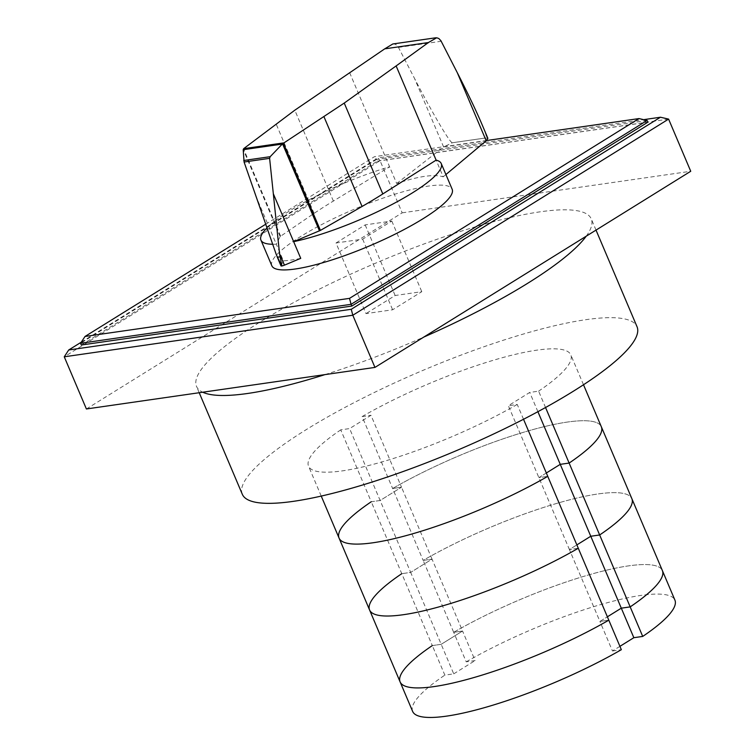 <?xml version="1.0" encoding="UTF-8"?>
<svg xmlns="http://www.w3.org/2000/svg" width="755" height="755" viewBox="0 0 755 755"><rect width="100%" height="100%" fill="white"/><g stroke="black" fill="none" stroke-linecap="round" stroke-linejoin="round"><path stroke-width="0.57" stroke-dasharray="3.77 2.83" d="M619.921 646.346L612.465 650.98L599.923 621.441L608.804 620.166L599.923 621.441L607.379 616.816L599.923 621.441L569.402 549.536L576.858 544.902L569.402 549.536L508.351 405.718L529.727 392.44L538.608 391.156L545.544 407.502M578.283 548.253L569.402 549.536L578.283 548.253M339.061 538.079A142.459 28.888 157 0 1 371.262 501.764L432.313 645.591L441.184 644.308L410.663 572.403L401.783 573.677L410.663 572.403L349.612 428.576L340.741 429.859L371.262 501.764L380.142 500.49L401.518 487.211L370.988 415.297L349.612 428.576M400.112 681.907A142.459 28.888 157 0 1 432.313 645.591L444.846 675.121L453.727 673.847L441.184 644.308L462.56 631.029L432.039 559.125L410.663 572.403L432.039 559.125L401.518 487.211L392.638 488.494L362.117 416.581L370.988 415.297M432.313 645.591L441.184 644.308L462.56 631.029L475.103 660.568L466.222 661.842L453.689 632.312L462.56 631.029L453.689 632.312L423.159 560.399L432.039 559.125L423.159 560.399A142.459 28.888 157 0 1 555.274 503.83A142.459 28.888 157 0 1 631.859 498.668A142.459 28.888 157 0 0 555.274 503.83A142.459 28.888 157 0 0 423.159 560.399L392.638 488.494A142.459 28.888 157 0 1 524.753 431.917A142.459 28.888 157 0 1 601.329 426.754A142.459 28.888 157 0 0 524.753 431.917A142.459 28.888 157 0 0 392.638 488.494L401.518 487.211L380.142 500.49L371.262 501.764M453.689 632.312A142.459 28.888 157 0 1 585.804 575.744A142.459 28.888 157 0 1 662.38 570.572A142.459 28.888 -23 0 0 585.804 575.744A142.459 28.888 -23 0 0 453.689 632.312M546.337 472.989L538.881 477.622L547.752 476.348L538.881 477.622L546.337 472.989M537.9 411.683L529.727 392.44M523.526 419.261L517.232 404.435L508.351 405.718M362.117 416.581A142.459 28.888 157 0 1 494.232 360.012A142.459 28.888 157 0 1 570.808 354.841A142.459 28.888 157 0 1 538.608 391.156M517.232 404.435A142.459 28.888 157 0 1 385.116 461.003A142.459 28.888 157 0 1 308.54 466.175A142.459 28.888 157 0 1 340.741 429.859M453.727 673.847L475.103 660.568M612.465 650.98L621.337 649.696M466.222 661.842A142.459 28.888 157 0 1 598.337 605.274A142.459 28.888 157 0 1 674.913 600.112M412.645 711.437A142.459 28.888 157 0 1 444.846 675.121M369.582 609.993A142.459 28.888 157 0 1 401.783 573.677M265.713 224.226L374.48 156.672L486.484 140.543M647.129 120.451L376.613 159.409L374.48 156.672M81.295 345.026L377.349 161.155L376.613 159.409L80.558 343.289M377.349 161.155L647.865 122.187M668.6 119.101L380.048 160.664L377.915 157.927L643.675 119.649M81.295 342.166L377.915 157.927M86.4 408.974L402.189 212.834L380.048 160.664L64.26 356.804M402.189 212.834L690.74 171.272M586.229 236.183A214.401 43.479 -23 0 0 591.25 218.865A214.401 43.479 -23 0 0 465.939 229.699A214.401 43.479 -23 0 0 260.267 321.885A214.401 43.479 -23 0 0 196.526 386.418A214.401 43.479 -23 0 0 202.727 392.213M242.317 494.28A214.401 43.479 157 0 1 306.049 429.755A214.401 43.479 157 0 1 511.73 337.56A214.401 43.479 157 0 1 637.031 326.736M324.952 374.612A214.401 43.479 -23 0 0 423.772 337.089M300.735 258.352A97.942 19.866 157 0 1 283.389 260.852L276.302 244.158L280.143 236.551L314.08 213.382A208.163 42.214 157 0 1 333.38 201.056L389.608 166.827A97.942 19.866 -23 0 0 290.062 210.636A97.942 19.866 -23 0 0 266.996 227.887M349.622 72.631L396.696 183.522C418.478 176.217 433.983 173.98 443.204 176.821L436.116 160.126M271.847 265.788A97.942 19.866 157 0 1 300.962 236.315A97.942 19.866 157 0 1 394.912 194.195A97.942 19.866 157 0 1 452.16 189.25M443.204 176.821L445.912 174.547M396.696 183.522L443.6 146.942L414.533 78.445C432.662 113.552 450.376 143.648 452.377 142.742L486.097 137.891C487.05 137.637 485.55 132.842 481.596 123.49M487.872 138.288L486.107 137.91L452.387 142.77L443.6 146.942M392.798 43.979C395.167 43.799 397.055 44.951 398.451 47.414L414.533 78.445M283.389 260.852L280.992 265.713L276.415 254.935M272.697 244.252A97.942 19.866 -23 0 0 276.302 244.158L255.964 196.253M280.143 236.551L243.214 149.547M336.013 242.987L365.165 224.886L391.798 221.045L362.655 239.146L336.013 242.987L365.996 313.608L392.628 309.776L421.781 291.675L395.139 295.507L365.996 313.608M362.655 239.146L392.628 309.776M391.798 221.045L421.781 291.675M365.165 224.886L395.139 295.507M443.629 146.914L486.201 140.779M398.451 47.414L441.213 41.261M333.38 201.056L294.809 110.192M280.605 236.126L243.544 148.829M314.08 213.382L276.028 123.735M583.502 384.757L570.808 354.841M321.234 496.082L308.54 466.175M596.016 230.105L591.25 218.865M199.207 392.723L196.526 386.418"/><path stroke-width="1.13" d="M576.858 544.902L590.778 536.258L599.659 534.974L630.18 606.888L621.299 608.171L607.379 616.816L621.299 608.171L590.778 536.258L576.858 544.902M432.313 645.591A142.459 28.888 -23 0 0 400.112 681.907L412.645 711.437A142.459 28.888 157 0 0 489.221 706.274A142.459 28.888 157 0 0 621.337 649.696L608.804 620.166A142.459 28.888 157 0 1 476.688 676.735A142.459 28.888 157 0 1 400.112 681.907A142.459 28.888 -23 0 0 476.688 676.735A142.459 28.888 -23 0 0 608.804 620.166L578.283 548.253A142.459 28.888 157 0 1 446.167 604.831A142.459 28.888 157 0 1 369.582 609.993A142.459 28.888 157 0 1 401.783 573.677M642.713 636.427L633.841 637.701L621.299 608.171L630.18 606.888L642.713 636.427A142.459 28.888 157 0 0 674.913 600.112L662.38 570.572A142.459 28.888 157 0 1 630.18 606.888A142.459 28.888 -23 0 0 662.38 570.572L631.859 498.668A142.459 28.888 157 0 1 599.659 534.974L590.778 536.258L560.257 464.344L546.337 472.989L560.257 464.344L537.9 411.683M583.502 384.757L601.329 426.754A142.459 28.888 157 0 1 569.128 463.07L560.257 464.344L569.128 463.07L599.659 534.974A142.459 28.888 157 0 0 631.859 498.668L601.329 426.754A142.459 28.888 157 0 1 569.128 463.07L545.544 407.502M400.112 681.907L369.582 609.993A142.459 28.888 157 0 0 446.167 604.831A142.459 28.888 157 0 0 578.283 548.253L523.526 419.261M369.582 609.993L339.061 538.079A142.459 28.888 157 0 0 415.637 532.917A142.459 28.888 157 0 0 547.752 476.348A142.459 28.888 157 0 1 415.637 532.917A142.459 28.888 157 0 1 339.061 538.079A142.459 28.888 157 0 1 371.262 501.764M633.841 637.701L619.921 646.346M647.129 120.451L638.985 118.573L349.518 298.367L351.075 304.322L647.129 120.451L647.865 122.187L351.821 306.068L81.295 345.026L80.558 343.289L85.013 336.466L265.713 224.226M486.484 140.543L638.985 118.573M349.518 298.367L85.013 336.466M80.558 343.289L351.075 304.322L351.821 306.068M643.675 119.649L660.455 117.233L668.6 119.101L690.74 171.272L374.952 367.411L86.4 408.974L64.26 356.804L68.705 349.98L81.295 342.166M660.455 117.233L351.254 309.286L68.705 349.98M64.26 356.804L352.811 315.241L351.254 309.286M374.952 367.411L352.811 315.241L668.6 119.101M423.772 337.089A214.401 43.479 -23 0 0 527.509 283.399A214.401 43.479 -23 0 0 586.229 236.183M596.016 230.105L637.031 326.736A214.401 43.479 157 0 1 573.3 391.26A214.401 43.479 157 0 1 367.619 483.455A214.401 43.479 157 0 1 242.317 494.28L199.207 392.723M202.727 392.213A214.401 43.479 -23 0 0 324.952 374.612M319.469 230.86L282.53 143.828L270.186 156.681L269.611 158.342L273.329 193.752L293.657 241.657A97.942 19.866 -23 0 0 412.136 193.044A97.942 19.866 -23 0 0 441.25 163.571A97.942 19.866 -23 0 0 436.116 160.126L382.804 193.941A208.163 42.214 157 0 1 362.07 206.474L320.431 230.388L293.648 241.657L300.735 258.352L284.427 265.156L279.529 253.623L281.87 265.93M441.25 163.571L452.16 189.25A97.942 19.866 157 0 1 423.036 218.733A97.942 19.866 157 0 1 329.086 260.843A97.942 19.866 157 0 1 271.847 265.788L260.937 240.109A97.942 19.866 -23 0 0 272.697 244.252M436.116 160.126L396.13 65.93L344.233 103.076L282.53 143.828M445.912 174.547L486.201 140.789L487.872 138.288L481.596 123.49C475.971 110.353 467.873 93.422 457.303 72.707L440.939 40.77L438.834 38.524L436.692 37.769L428.378 42.554L396.13 65.93M281.709 265.949L276.415 254.935L244.082 162.023L243.195 149.707L243.667 148.66L283.521 142.921M435.814 37.778L392.798 43.979L384.72 48.848L428.378 42.554M243.195 149.707L282.153 144.092M243.733 160.494L270.186 156.681M277.321 257.219L279.765 256.87M273.329 193.752L279.529 253.623M243.667 148.66L294.809 110.192L384.72 48.848M280.992 265.713A3.416 0.698 -23 0 0 280.983 265.864A3.416 0.698 -23 0 0 281.728 265.986A3.416 0.698 -23 0 0 281.879 265.958A3.416 0.698 -23 0 0 284.427 265.156M266.996 227.887A97.942 19.866 -23 0 0 260.937 240.109M320.431 230.388L283.37 143.082M362.07 206.474L324.018 116.827M382.804 193.941L344.233 103.076M486.201 140.789L457.303 72.707M244.082 162.023L269.611 158.342M339.061 538.079L321.234 496.082M280.983 265.864L277.151 256.832"/></g></svg>
